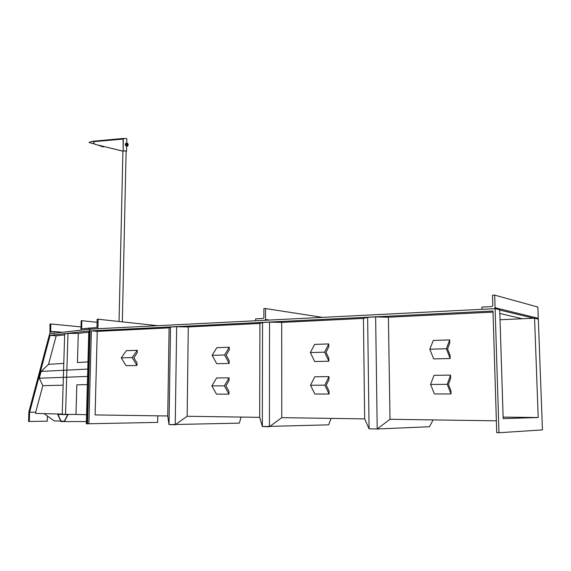 <?xml version="1.0" encoding="UTF-8"?>
<svg xmlns="http://www.w3.org/2000/svg" width="571" height="571" viewBox="0 0 571 571"><rect width="100%" height="100%" fill="white"/><g stroke="black" fill="none" stroke-linecap="round" stroke-linejoin="round"><path stroke-width="0.86" d="M86.542 414.71L75.972 414.439L76.814 384.847L87.349 384.59M86.357 421.569L60.911 421.562L57.514 413.968L62.246 414.089L44.424 413.625M87.57 376.425L39.285 378.245L42.825 385.668L35.716 412.191L29.613 412.226L50.098 335.32L88.798 330.959L86.292 423.803L157.675 422.39L157.789 415.838M60.683 421.055L54.238 420.927L44.103 413.625L35.673 413.404L35.716 412.191M39.285 378.245L41.105 371.407L48.549 364.327L56.186 335.827L50.098 335.32M88.762 332.229L78.277 333.385L67.978 333.428L65.551 414.368L75.972 414.439M64.651 334.892L56.186 335.827M29.613 412.226L29.285 421.477L28.55 421.448L28.885 411.834L49.67 333.757L89.74 329.132L87.192 423.839M47.436 416.031L47.272 421.17L29.285 421.477M89.74 329.132L495.114 308.654L499.711 309.767L503.172 418.593L538.217 417.529L503.13 417.094M44.103 413.625L44.738 413.64M61.004 421.148L64.266 421.27L67.763 414.646L57.985 414.389L61.004 421.148L64.266 421.27L67.763 414.646L57.985 414.389L61.004 421.148M64.337 421.691L68.199 414.382M50.762 323.964L49.984 324.064L49.984 333.721L54.388 333.207L54.438 331.58L50.712 331.979L50.762 323.964L81.018 326.905M54.438 331.58L62.389 332.286M42.825 385.668L63.124 385.175M48.549 364.327L63.781 363.392M78.277 333.385L77.449 362.549L87.963 361.9M41.105 371.407L87.77 369.08M65.551 414.368L62.239 414.282L64.687 333.799L67.978 333.428M97.248 331.38L95.1 414.917L167.738 415.988L169.109 327.882L97.248 331.38L91.367 330.83L492.98 311.024L496.727 432.682L498.983 432.732L542.45 429.899L538.317 319.125L534.57 318.218L500.032 319.739M88.905 327.932L88.869 329.231L80.932 330.145L81.189 320.774L81.846 320.695L81.617 328.789L96.956 327.518L97.17 319.275L98.148 319.218L97.905 328.768L90.125 329.167L87.584 423.832M495.114 308.654L498.983 432.732M91.367 330.83L88.89 423.853M534.57 318.218L538.217 417.529M188.287 326.947L259.919 323.464L259.677 417.344L187.145 416.273L188.287 326.947L176.653 326.712L175.24 424.753L169.03 424.624L170.522 327.019L176.653 326.712M496.363 420.834L390.014 419.264L377.21 428.985L369.073 428.814L364.662 418.886L281.76 417.665L281.71 322.401L363.427 318.425L367.638 317.305L375.632 316.912L388.394 317.212L493.009 312.116M429.456 426.744L433.089 419.899L429.456 426.744L377.21 428.985L375.632 316.912M328.596 424.838L331.159 418.393L328.596 424.838L262.332 426.573L259.677 417.344L262.332 426.573L262.56 322.487L259.919 323.464M239.356 423.147L241.062 417.066L239.356 423.147L169.03 424.624L167.738 415.988L169.03 424.624M169.109 327.882L170.522 327.019M187.145 416.273L175.24 424.753L187.145 416.273M281.71 322.401L269.526 322.144L269.412 426.723L262.332 426.573M269.526 322.144L262.56 322.487M281.76 417.665L269.412 426.723L281.76 417.665M388.394 317.212L390.014 419.264L377.21 428.985L369.073 428.814L367.638 317.305M369.073 428.814L364.662 418.886L363.427 318.425M499.832 313.486L522.415 318.754M494.693 295.136L492.495 295.264L492.809 305.613L491.959 306.563L481.895 307.084L481.96 309.325L494.229 308.704L495.086 307.755L494.693 295.136L537.868 307.034L538.289 318.318L537.918 319.032M263.881 308.647L265.536 308.554L265.515 319.503L264.851 320.317L255.637 320.781L255.644 318.839L263.202 318.447L263.866 317.626L263.881 308.647M322.658 317.39L265.536 308.554M137.261 350.308L126.369 350.673L121.273 357.874L126.048 365.711L136.954 365.469L137.004 362.935L133.842 357.674L137.204 352.835L137.261 350.308L132.201 357.567L121.273 357.874M132.201 357.567L136.954 365.469M229.271 347.247L216.866 347.66L212.141 355.326L216.723 363.706L229.164 363.427L229.178 360.722L226.152 355.091L229.256 349.937L229.271 347.247L224.61 354.976L212.141 355.326M224.61 354.976L229.164 363.427M328.746 343.935L314.585 344.406L310.374 352.571L314.678 361.536L328.875 361.222L328.853 358.331L326.02 352.3L328.768 346.811L328.746 343.935L324.613 352.171L310.374 352.571M324.613 352.171L328.875 361.222M229.064 377.824L216.602 377.973L211.855 385.91L216.459 394.154L228.95 394.14L228.971 391.421L225.93 385.875L229.042 380.536L229.064 377.824L224.374 385.832L211.855 385.91M224.374 385.832L228.95 394.14M328.982 376.603L314.757 376.774L310.524 385.254L314.849 394.061L329.11 394.047L329.089 391.135L326.248 385.211L329.003 379.501L328.982 376.603L324.835 385.154L310.524 385.254M324.835 385.154L329.11 394.047M449.712 339.902L433.261 340.452L429.806 349.216L433.667 358.902L450.169 358.531L450.091 355.426L447.571 348.902L449.784 343.007L449.712 339.902L446.372 348.753L429.806 349.216M446.372 348.753L450.169 358.531M450.576 375.118L434.031 375.318L430.57 384.447L434.445 393.947L451.033 393.933L450.962 390.792L448.428 384.397L450.647 378.245L450.576 375.118L447.229 384.333L430.57 384.447M447.229 384.333L451.033 393.933M127.147 143.756L127.461 145.348M127.233 143.942L127.404 145.191L126.798 144.392L127.233 143.942M125.756 145.926L127.683 146.126L128.118 144.142L127.34 143.185L125.82 143.193L125.256 144.377L125.756 145.926L126.619 145.769L126.526 143.599L125.256 144.377M126.683 143.028L126.526 143.599L127.726 143.449L128.211 145.055L127.276 145.919L126.619 145.769M126.12 144.213L127.683 146.126M123.2 150.944L125.884 151.051L126.12 151.558M123.2 150.865L126.055 151.022L126.526 151.308L126.12 151.665M123.022 151.144L95.485 144.456L123.193 151.236L123.072 138.46L126.334 138.51L126.805 138.946M122.908 151.551L122.572 151.087M95.485 144.456L94.151 143.599L93.137 141.23L123.072 138.46L93.23 141.244M95.664 144.556L95.007 144.285M123.193 151.236L123.293 138.874M104.279 146.647L102.88 146.911L98.669 145.284M98.662 145.534L99.247 145.427M94.179 143.628L93.33 143.792L89.012 142.386L93.137 141.23M89.012 142.386L92.816 141.28M81.846 320.695L97.091 322.294M98.148 319.218L157.896 325.734M50.526 331.401L53.638 331.672M499.718 310.024L533.757 318.254M495.086 307.755L538.289 318.318M269.676 320.074L265.515 319.503M123.464 139.038L93.551 141.687M122.915 151.172L119.054 321.494M126.127 151.151L122.337 321.851M126.526 151.308L126.641 146.247M126.712 143.028L126.805 138.817"/></g></svg>
